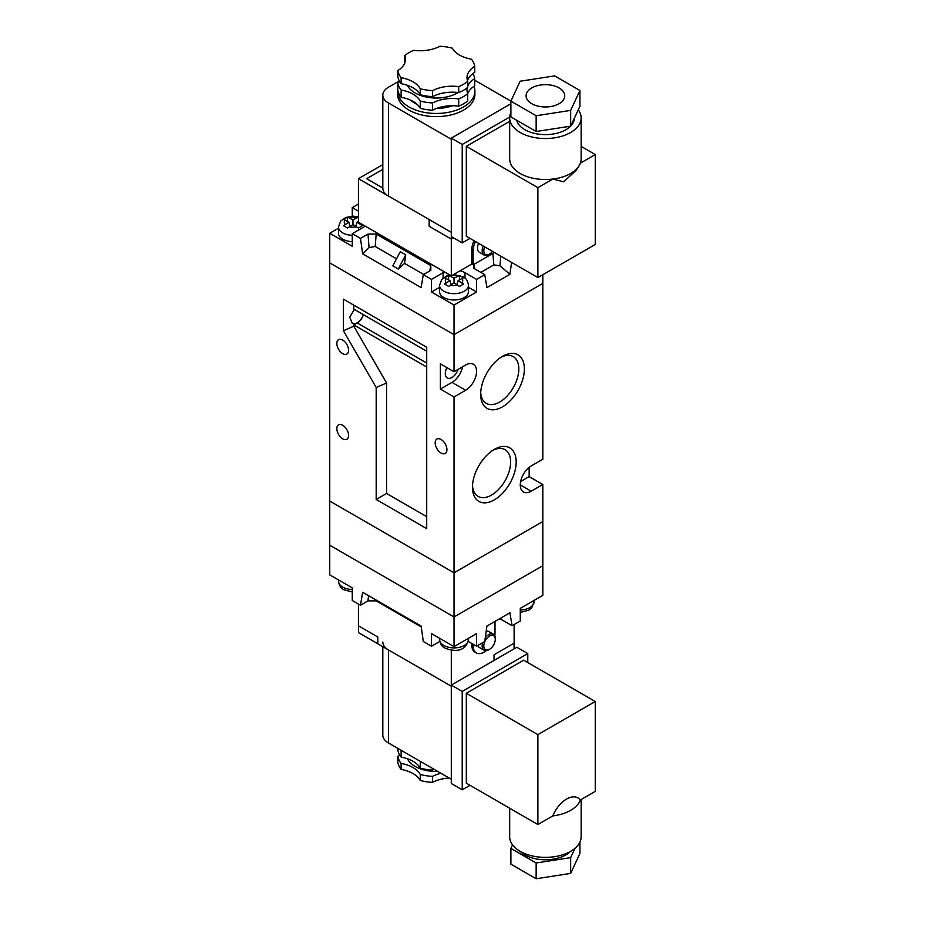 <?xml version="1.0" encoding="UTF-8"?>
<svg xmlns="http://www.w3.org/2000/svg" width="925" height="925" viewBox="0 0 925 925"><rect width="100%" height="100%" fill="white"/><g stroke="black" fill="none" stroke-linecap="round" stroke-linejoin="round"><path stroke-width="1.39" d="M473.149 644.251L473.149 645.835A15.447 8.926 120 0 0 476.352 652.911A15.447 8.926 120 0 0 484.076 652.137A15.447 8.926 120 0 0 486.238 650.645M494.794 635.833A15.447 8.926 120 0 0 495.002 633.22L495.002 621.392M488.724 649.778L489.545 649.304A8.117 4.683 120 0 0 495.28 639.372A8.117 4.683 120 0 0 489.545 636.053A8.117 4.683 120 0 0 483.81 645.985A8.117 4.683 120 0 0 489.545 649.304L488.724 649.778A9.273 5.353 -60 0 1 484.087 650.24A9.273 5.353 -60 0 1 482.7 642.69M485.29 637.741A9.273 5.353 -60 0 1 488.724 634.631A9.273 5.353 -60 0 1 493.36 634.18A9.273 5.353 -60 0 1 495.28 638.423L495.28 639.372M484.087 650.24L479.439 647.558A9.273 5.353 -60 0 1 477.855 645.488M486.215 631.139A9.273 5.353 -60 0 1 488.712 631.497L493.36 634.18M358.426 604.037L358.426 625.809L377.816 637.001L377.816 643.788L451.296 686.211L388.477 649.94A19.321 11.146 180 0 1 382.811 642.054M473.149 645.835L471.785 645.049L471.785 643.465M471.785 645.049A15.447 8.926 120 0 0 474.988 652.113L476.352 652.911M494.054 654.75L494.054 660.427L494.054 654.75L514.127 643.153L514.127 624.537M527.782 662.554L527.782 653.559L516.855 647.257L451.296 685.101L451.296 650.159M377.816 637.001L377.816 643.754L358.484 632.584L358.484 625.832M514.069 648.864L514.069 643.187M352.275 587.872L329.739 574.864L329.739 545.218L454.036 616.975L542.813 565.718L542.813 521.561L454.036 572.818L542.813 521.561L542.813 484.492L531.204 491.198A15.447 8.926 120 0 1 523.469 491.961A15.447 8.926 120 0 1 521.11 479.578A15.447 8.926 120 0 1 531.204 465.969L542.813 459.262L542.813 283.408L454.036 334.665L329.739 262.908L454.036 334.665L454.036 371.734L440.369 363.849L440.369 389.078L454.036 396.964L454.036 616.975L542.813 565.718L542.813 595.365L520.278 608.372L520.278 620.999L512.08 625.728L509.906 612.778L486.932 626.052L484.758 641.499L476.572 646.228L476.572 633.613L454.036 646.621L431.501 633.613L431.501 646.228L423.303 641.499L421.129 626.052L362.646 592.278L360.472 605.228L352.275 600.487L352.275 587.872M454.036 646.621L454.036 616.975L329.739 545.218L329.739 501.049L454.036 572.818L329.739 501.049L329.739 233.262L352.275 246.27L352.275 233.655L360.472 238.384L362.646 253.832L421.129 287.606L423.303 274.656L431.501 279.385L431.501 292.011L454.036 305.019L476.572 292.011L468.524 287.363M376.093 600.048L376.186 600.88L421.257 626.907M498.552 619.334L501.015 619.334L512.08 625.728M468.304 641.453L476.572 646.228M431.501 646.228L439.757 641.453M360.472 605.228L367.988 600.88L376.186 600.88M500.876 617.993L501.015 619.334M368.52 595.677L367.988 600.88M446.555 285.143L448.567 286.392L454.036 282.934L459.494 286.392L463.483 284.091L458.129 280.576L463.483 277.778L459.494 275.477L454.036 278.205L448.567 275.477L444.578 277.778L449.932 280.576L444.578 284.091L446.555 285.143M358.426 217.121L352.957 219.849L347.499 217.121L343.51 219.433L348.864 222.22L343.51 225.735L347.499 228.036L352.957 224.59L358.426 228.036L362.415 225.735L357.062 222.22L358.426 221.433M352.275 235.308A14.488 8.36 180 0 1 342.712 232.869A14.488 8.36 180 0 1 338.469 226.949L338.469 233.262A14.488 8.36 0 0 0 342.712 239.17A14.488 8.36 0 0 0 352.275 241.61M443.792 297.526A14.488 8.36 0 0 0 459.575 299.342A14.488 8.36 0 0 0 468.524 291.618L468.524 285.305A14.488 8.36 180 0 1 459.575 293.028A14.488 8.36 180 0 1 443.792 291.213A14.488 8.36 180 0 1 439.548 285.305L439.548 291.618A14.488 8.36 0 0 0 443.792 297.526M338.469 228.221L329.739 233.262M439.548 287.363L431.501 292.011M542.813 274.737L542.813 283.408L454.036 334.665L454.036 305.019M352.275 216.149L352.275 207.628L358.426 204.078M511.583 262.388L509.906 274.332L499.962 265.752L500.726 256.121M476.572 292.011L476.572 279.385L484.758 274.656L486.932 287.606L509.906 274.332M358.426 211.177L352.275 207.628M352.275 233.655L363.883 226.949A15.447 8.926 0 0 0 365.167 226.116M423.303 274.656L430.819 270.32L430.819 265.591L376.186 234.048L367.988 234.048L360.472 238.384M444.555 271.95A15.447 8.926 0 0 0 443.11 272.69L431.501 279.385M476.572 279.385L464.963 272.69A15.447 8.926 0 0 0 460.06 270.782M473.704 264.481L473.704 268.273L484.758 274.656M494.459 252.502L473.149 264.804L471.785 264.018L451.296 275.847L358.426 222.22L358.426 178.687L382.811 164.615M376.186 234.048L375.192 246.466L369.063 247.599L362.646 253.832M369.063 247.599L367.988 234.048M405.751 254.826L400.282 251.669L392.801 265.88L398.259 269.036L404.537 263.405L405.751 254.826L398.259 269.036M404.537 263.405L423.662 274.447M429.709 270.956L430.819 265.591M375.192 246.466L396.536 258.792M474.803 268.909L473.877 264.388M499.962 265.752L493.811 264.92L480.85 272.401M493.811 264.92L492.898 253.404M451.157 284.599L449.932 280.576M448.567 279.789L448.567 275.477M454.036 282.934L454.036 278.205M459.494 279.789L459.494 275.477M456.904 284.599L458.129 280.576M347.499 221.433L347.499 217.121M352.957 224.59L352.957 219.849M355.836 226.243L357.062 222.22M350.089 226.243L348.864 222.22M494.32 449.4L494.32 449.4A30.907 17.841 -60 0 1 516.173 462.026A30.907 17.841 -60 0 1 494.32 499.87A30.907 17.841 -60 0 1 472.467 487.255A30.907 17.841 -60 0 1 494.32 449.4L494.32 449.4M472.513 485.567A26.975 15.575 120 0 0 477.89 496.297A26.975 15.575 120 0 0 491.545 495.06A26.975 15.575 120 0 0 509.212 471.137A26.975 15.575 120 0 0 504.865 449.573A26.975 15.575 120 0 0 492.886 450.29M502.518 356.356L502.518 356.356A30.907 17.841 -60 0 1 524.371 368.971A30.907 17.841 -60 0 1 502.518 406.827A30.907 17.841 -60 0 1 480.665 394.2A30.907 17.841 -60 0 1 502.518 356.356L502.518 356.356M480.711 392.512A26.975 15.575 120 0 0 486.087 403.242A26.975 15.575 120 0 0 499.743 402.005A26.975 15.575 120 0 0 517.399 378.082A26.975 15.575 120 0 0 513.063 356.53A26.975 15.575 120 0 0 501.084 357.235M342.712 438.832A8.302 4.798 60 0 1 337.29 431.512A8.302 4.798 60 0 1 338.562 424.864A8.302 4.798 60 0 1 342.712 425.269A8.302 4.798 60 0 1 348.147 432.588A8.302 4.798 60 0 1 346.875 439.248A8.302 4.798 60 0 1 342.712 438.832M342.712 353.674A8.302 4.798 60 0 1 337.29 346.355A8.302 4.798 60 0 1 338.562 339.695A8.302 4.798 60 0 1 342.712 340.111A8.302 4.798 60 0 1 348.147 347.43A8.302 4.798 60 0 1 346.875 354.078A8.302 4.798 60 0 1 342.712 353.674M441.052 453.03A8.302 4.798 60 0 1 435.629 445.711A8.302 4.798 60 0 1 436.901 439.051A8.302 4.798 60 0 1 441.052 439.467A8.302 4.798 60 0 1 446.486 446.787A8.302 4.798 60 0 1 445.214 453.447A8.302 4.798 60 0 1 441.052 453.03M446.925 367.63A9.47 5.469 120 0 0 447.249 377.955A9.47 5.469 120 0 0 451.978 377.481A9.47 5.469 120 0 0 458.095 369.387M363.34 314.639A9.47 5.469 -60 0 1 357.223 322.779A9.47 5.469 -60 0 1 353.812 323.669L353.789 326.213L343.406 330.722L376.186 387.506L376.186 499.477L426.714 528.649L426.714 347.28L343.406 299.18L343.406 330.722M353.789 305.181L353.789 310.361L349.743 317.171L352.124 323.033L353.789 323.658M353.789 310.361L353.812 310.372A9.47 5.469 -60 0 1 354.518 309.54M454.036 396.964L465.645 390.257A15.447 8.926 120 0 0 475.739 376.648A15.447 8.926 120 0 0 473.369 364.265A15.447 8.926 120 0 0 465.645 365.028L454.036 371.734M520.625 481.532L529.146 476.606L529.146 467.368M529.146 476.606L542.813 484.492M440.369 389.078L451.978 382.372A15.447 8.926 120 0 0 462.558 366.809M353.812 323.669L353.812 324.906L426.714 366.994M353.789 326.213L386.569 382.985L386.569 493.476L426.714 516.659M426.714 351.222L353.812 309.135L353.812 310.372M386.569 493.476L376.186 499.477M386.569 382.985L376.186 387.506M353.812 324.906L357.223 322.929A9.655 5.573 120 0 0 363.444 314.697M420.251 761.333L420.251 768.166A28.976 16.731 0 0 0 413.059 761.275A28.976 16.731 0 0 0 401.126 757.124A38.63 22.304 0 0 1 397.819 750.013L397.819 748.383M399.692 755.031A28.976 16.731 180 0 1 397.819 756.315A38.63 22.304 0 0 0 401.126 763.437A28.976 16.731 180 0 1 413.059 767.588A28.976 16.731 180 0 1 420.251 774.479L420.251 780.469A38.63 22.304 0 0 0 432.576 782.377A28.976 16.731 180 0 1 449.145 778.018M397.819 756.315L397.819 762.304A38.63 22.304 0 0 0 401.126 769.427A28.976 16.731 180 0 1 413.059 773.577A28.976 16.731 180 0 1 420.251 780.469M407.393 758.731A29.935 17.286 0 0 0 415.105 766.409A29.935 17.286 0 0 0 437.768 771.45M570.459 851.451A28.976 16.731 180 0 1 524.914 854.885A28.976 16.731 180 0 1 520.347 851.451M581.143 799.547L581.143 836.743A35.728 20.628 180 0 1 559.082 855.798A35.728 20.628 180 0 1 520.139 851.335A35.728 20.628 180 0 1 509.675 836.743L509.675 808.23M580.368 799.998A35.728 20.628 180 0 1 552.78 815.919C559.29 800.287 573.87 791.869 580.368 799.998L595.261 791.395L595.261 701.508L523.689 660.184L466.327 693.299L466.327 783.197L537.887 824.522L552.78 815.919M401.126 750.291L401.126 757.124M401.126 763.437L401.126 769.427M451.296 779.255L388.477 742.983A19.321 11.146 180 0 1 382.811 735.097L382.811 646.668M579.917 842.085L579.917 853.486L570.667 873.408L536.153 878.75L510.889 864.158L510.889 848.387L512.543 844.837M575.003 848.294L570.667 857.637L536.153 862.979L510.889 848.387M527.782 653.559L462.222 691.414L462.222 789.823L470.016 785.325M462.222 691.414L451.296 685.101L451.296 783.51L462.222 789.823M595.261 701.508L537.887 734.623L466.327 693.299M537.887 734.623L537.887 824.522M570.667 857.637L570.667 873.408M536.153 862.979L536.153 878.75M420.251 768.166A38.63 22.304 0 0 0 432.576 770.074L432.576 768.444M434.091 769.322A28.976 16.731 0 0 0 432.576 770.074M420.251 774.479A38.63 22.304 0 0 0 432.576 776.387A28.976 16.731 180 0 1 440.913 773.265M432.576 776.387L432.576 782.377M459.494 55.049A28.976 16.731 0 0 0 471.426 59.2A38.63 22.304 180 0 1 474.733 66.311A28.976 16.731 0 0 0 467.009 77.688A28.976 16.731 0 0 0 467.726 81.4A38.63 22.304 180 0 1 458.708 86.615A28.976 16.731 0 0 0 432.576 90.65A38.63 22.304 180 0 1 420.251 88.742A28.976 16.731 0 0 0 401.126 77.7A38.63 22.304 180 0 1 397.819 70.589A28.976 16.731 0 0 0 405.543 59.212A28.976 16.731 0 0 0 404.826 55.5A38.63 22.304 180 0 1 413.845 50.297A28.976 16.731 0 0 0 439.976 46.25A38.63 22.304 180 0 1 452.302 48.158A28.976 16.731 0 0 0 459.494 55.049M458.176 92.535A29.935 17.286 180 0 1 415.105 92.974A29.935 17.286 180 0 1 407.393 85.308M452.337 105.751A29.935 17.286 180 0 1 436.496 108.445M417.314 104.537A29.935 17.286 180 0 1 415.105 103.38A29.935 17.286 180 0 1 410.792 100.235M473.993 86.349A38.63 22.304 180 0 1 474.907 91.159A38.63 22.304 180 0 1 451.065 111.763A38.63 22.304 180 0 1 408.966 106.93A38.63 22.304 180 0 1 397.646 91.159A38.63 22.304 180 0 1 397.819 89.031M474.907 91.159L474.907 94.315A38.63 22.304 180 0 1 451.065 114.92A38.63 22.304 180 0 1 408.966 110.087A38.63 22.304 180 0 1 397.646 94.315L397.646 91.159M559.058 87.933A19.321 11.146 0 0 0 538.015 85.505A19.321 11.146 0 0 0 526.094 95.818A19.321 11.146 0 0 0 531.748 103.704A19.321 11.146 0 0 0 552.792 106.121A19.321 11.146 0 0 0 564.724 95.818A19.321 11.146 0 0 0 559.058 87.933M516.728 120.296A28.976 16.731 0 0 0 524.914 129.72A28.976 16.731 0 0 0 570.563 126.193M570.76 125.985A28.976 16.731 0 0 0 574.379 118.203M510.889 112.549A35.728 20.628 0 0 0 509.675 117.891L509.675 158.903A35.728 20.628 0 0 0 520.139 173.484A35.728 20.628 0 0 0 552.78 179.08A35.728 20.628 0 0 0 578.83 166.188A35.728 20.628 0 0 0 580.368 163.158A35.728 20.628 0 0 0 581.143 158.903L581.143 117.891A35.728 20.628 0 0 0 578.275 109.797M509.675 117.891A35.728 20.628 0 0 0 520.139 132.483A35.728 20.628 0 0 0 559.082 136.958A35.728 20.628 0 0 0 581.143 117.891M405.081 62.206A28.976 16.731 0 0 0 404.826 61.489L404.826 55.5M401.126 90.002A38.63 22.304 180 0 1 397.819 82.892L397.819 90.141A38.63 22.304 180 0 0 401.126 97.264L401.126 90.002A28.976 16.731 180 0 1 420.251 101.045A38.63 22.304 180 0 0 432.576 102.953A28.976 16.731 180 0 1 458.708 98.917A38.63 22.304 180 0 0 467.726 93.703A28.976 16.731 180 0 1 467.009 89.991A28.976 16.731 180 0 1 467.264 87.759M467.726 81.4L467.726 87.389A38.63 22.304 180 0 1 458.708 92.604A28.976 16.731 0 0 0 432.576 96.651A38.63 22.304 180 0 1 420.251 94.743A28.976 16.731 0 0 0 401.126 83.701A38.63 22.304 180 0 1 397.819 76.578L397.819 70.589M401.126 83.701L401.126 77.7M467.726 93.703L467.726 100.952A38.63 22.304 180 0 1 458.708 106.167A28.976 16.731 0 0 0 432.576 110.214A38.63 22.304 180 0 1 420.251 108.306L420.251 101.045M432.576 110.214L432.576 102.953M420.251 94.743L420.251 88.742M432.576 96.651L432.576 90.65M458.708 106.167L458.708 98.917M458.708 92.604L458.708 86.615M399.322 80.949L388.477 87.216A19.321 11.146 0 0 0 382.811 95.102A19.321 11.146 0 0 0 388.477 102.987L451.296 139.259M510.901 101.126L474.733 80.244M510.889 101.149L536.153 115.741L570.667 110.399L579.917 90.477L554.653 75.885L520.139 81.227L510.889 101.149L510.889 116.92L536.153 131.512L570.667 126.17L579.917 106.248L579.917 90.477M509.698 117.059L462.222 144.462L462.222 242.882L470.016 238.384M509.675 121.337L466.327 146.358L466.327 236.257L537.887 277.581L595.261 244.454L595.261 154.556L580.368 163.158M382.811 95.102L382.811 188.157A19.321 11.146 0 0 0 388.477 196.042L451.296 232.314M510.889 103.75L451.296 138.16L451.296 239.066L453.458 237.817L451.296 239.089L451.296 275.847A8.695 5.018 0 0 0 450.29 276.043M462.222 144.462L451.296 138.16M462.222 242.882L451.296 236.569M578.83 166.188L576.136 170.316L563.649 181.809L552.78 179.08L537.887 187.683L466.327 146.358M595.261 154.556L581.143 146.404M537.887 187.683L537.887 277.581M570.667 126.17L570.667 110.399M536.153 131.512L536.153 115.741M472.86 73.595A38.63 22.304 180 0 1 474.733 78.613L474.733 85.875A28.976 16.731 0 0 0 467.692 93.622M420.251 108.306A28.976 16.731 0 0 0 401.126 97.264M399.692 81.597A28.976 16.731 180 0 1 397.819 82.892M467.726 86.279A28.976 16.731 180 0 1 474.733 78.613M474.733 66.311L474.733 72.312A28.976 16.731 0 0 0 467.472 80.683M475.462 241.529A15.447 8.926 120 0 0 473.149 250.606L473.149 264.804M474.086 240.743A15.447 8.926 120 0 0 471.785 249.819L471.785 264.018M484.642 246.836A8.117 4.683 120 0 0 484.538 253.589A8.117 4.683 120 0 0 489.545 254.074L488.724 254.548A9.273 5.353 -60 0 1 484.087 255.011A9.273 5.353 -60 0 1 483.232 246.015M488.724 254.548L489.545 254.074A8.117 4.683 120 0 0 492.528 251.38M484.087 255.011L479.439 252.328A9.273 5.353 -60 0 1 478.583 243.333M451.296 239.089L429.177 226.324L429.177 219.537L358.426 178.687M382.811 188.041L366.624 178.687L382.811 169.344M429.223 219.572L429.223 226.29M429.223 226.324L451.296 239.066M382.811 188.006L366.67 178.687L382.811 169.367M443.792 645.442A14.488 8.36 0 0 0 459.575 647.257A14.488 8.36 0 0 0 468.524 639.522C465.229 653.316 452.603 651.142 444.983 648.09C442.162 646.98 440.346 644.124 439.548 639.522A14.488 8.36 0 0 0 443.792 645.442M520.278 610.026A14.488 8.36 0 0 0 534.083 601.678L531.817 607.632L528.846 610.118L520.278 612.477M352.275 591.977L343.915 589.734C341.094 588.624 339.278 585.768 338.469 581.178A14.488 8.36 0 0 0 342.712 587.086A14.488 8.36 0 0 0 352.275 589.526M461.876 282.738A8.695 5.018 0 0 0 461.876 278.413M450.29 285.097A8.695 5.018 0 0 0 457.783 285.097M349.211 226.752A8.695 5.018 0 0 0 356.703 226.752M356.703 217.687A8.695 5.018 0 0 0 349.211 217.687M446.185 278.413A8.695 5.018 0 0 0 446.185 282.738M457.783 276.043A8.695 5.018 0 0 0 451.388 275.789M464.963 278.055L464.963 272.69M443.11 278.055L443.11 272.69M345.118 220.058A8.695 5.018 0 0 0 345.118 224.382M451.978 382.372L465.645 390.257M520.278 484.885L531.204 491.198M357.223 322.929L426.714 363.051M388.477 649.94L388.477 742.983M388.477 196.042L388.477 102.987M473.149 250.606L471.785 249.819M534.083 601.678L534.083 600.406M468.524 639.522L468.524 638.262M439.548 639.522L439.548 638.262M338.469 581.178L338.469 579.906M468.524 285.305C467.703 280.691 465.888 277.835 463.078 276.737L453.632 274.494M358.426 216.889L352.957 216.138L345.834 217.456L340.678 221.063L338.469 226.949M449.747 274.945L446.902 275.812L441.745 279.419L439.548 285.305"/></g></svg>

